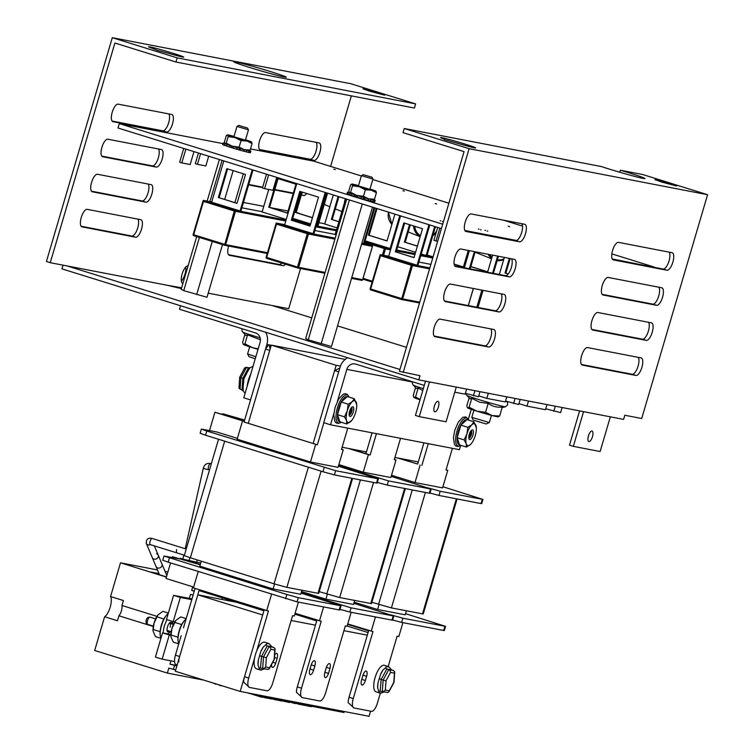 <?xml version="1.0" encoding="UTF-8"?>
<svg xmlns="http://www.w3.org/2000/svg" width="754" height="754" viewBox="0 0 754 754"><rect width="100%" height="100%" fill="white"/><g stroke="black" fill="none" stroke-linecap="round" stroke-linejoin="round"><path stroke-width="1.13" d="M208.556 469.563A3.223 1.197 -72.7 0 1 208.556 466.406A3.223 1.197 -72.7 0 1 210.686 463.559C207.001 462.862 204.56 464.313 203.373 467.923A3.223 0.631 -167.3 0 0 205.192 468.931A3.223 0.631 -167.3 0 0 208.556 469.563L209.65 469.308M184.344 620.683L183.608 621.607A13.176 4.892 107.3 0 0 181.695 624.566A13.176 4.892 107.3 0 0 179.188 630.768A13.176 4.892 107.3 0 0 177.972 637.196A13.176 4.892 107.3 0 0 177.953 639.778L178.038 640.957A14.703 5.457 107.3 0 1 179.405 630.9A14.703 5.457 107.3 0 1 184.344 620.683L186.134 618.817M170.894 636.489A11.414 4.232 -72.7 0 1 170.875 636.244A11.414 4.232 -72.7 0 1 171.95 628.421A11.414 4.232 -72.7 0 1 175.767 620.504A11.414 4.232 -72.7 0 1 175.889 620.354L171.95 628.421L170.904 636.602L173.307 642.154L178.528 643.784M177.972 637.196L170.988 635.019M181.695 624.566L174.711 622.389M186.2 618.591L180.753 616.895L175.767 620.504M271.289 345.125L248.273 423.324L269.743 350.384L265.521 349.074L244.051 422.014L313.146 443.503L336.161 365.304L271.289 345.125L345.219 359.394M178.764 661.908A9.142 3.393 -72.7 0 1 179.641 656.517L199.292 589.732L199.037 590.589L263.919 610.778L264.173 609.911L244.513 676.696A9.142 3.393 107.3 0 0 243.636 682.087L249.367 687.394A9.142 3.393 -72.7 0 1 248.726 678.016L254.541 658.261M368.574 630.862L347.632 624.35M418.291 461.938L394.917 457.433M351.175 612.295L347.085 626.206L345.341 625.877L325.634 692.851A9.142 3.393 -72.7 0 1 319.696 700.975L302.288 697.61A9.142 3.393 -72.7 0 1 302.147 697.573L296.416 692.276A9.142 3.393 107.3 0 1 297.302 686.885L316.953 620.099L316.699 620.957L294.842 614.161M372.071 432.824L365.935 453.691L366.444 451.938L342.137 447.245M336.161 365.304L340.422 366.124M457.084 498.959L423.23 613.982L391.411 607.913L371.882 602.286M262.175 211.714L241.874 207.802M211.714 201.978L203.278 200.347L234.899 210.187L286.058 220.064M299.423 222.713L292.118 220.394M286.237 219.452L262.109 211.94L268.726 189.461M223.806 160.904L211.648 202.204L240.865 211.195L252.995 169.989M203.495 201.412L203.194 200.404L193.147 234.532L193.684 234.73L203.495 201.412L234.305 210.997L234.899 210.187A0.914 0.848 100.9 0 1 235.455 211.318L285.775 221.026M278.056 178.623L269.564 207.473L287.472 213.043M268.763 207.312L277.274 178.387L295.964 184.193L287.444 213.128L269.564 207.473M227.614 168.896L219.122 197.737L237.029 203.307M240.064 211.045L252.222 169.744M218.321 197.576L226.831 168.651L245.521 174.466L237.001 203.392L219.122 197.737M335.153 234.419L314.852 230.498M284.701 224.683L276.256 223.052L307.886 232.892L335.21 238.16M361.571 244.268L372.41 246.36L372.193 245.295L364.493 242.901M361.939 242.995L364.276 243.627L374.804 207.868M336.143 234.975L335.087 234.645L345.643 198.802M296.793 183.608L284.635 224.909L313.853 233.9L325.982 192.685M276.473 224.117L276.171 223.109L266.134 257.237L266.671 257.434L276.473 224.117L307.293 233.702L307.886 232.892A0.914 0.848 100.9 0 1 308.443 234.023L334.917 239.131M351.76 277.585L362.608 279.677L372.41 246.36L372.193 245.295L361.854 243.306M363.475 243.476L374.022 207.633M300.601 191.591L292.109 220.441L310.017 226.012M313.051 233.74L325.2 192.449M291.308 220.281L299.819 191.356L318.508 197.162L309.988 226.096L292.109 220.441M430.873 264.381L418.866 262.062M388.715 256.247L380.27 254.616L411.901 264.447L429.837 267.915M400.591 215.889L388.649 256.464L417.867 265.465L429.78 224.975M380.487 255.681L380.186 254.673L370.139 288.801L370.685 288.989L380.487 255.681L411.307 265.267L411.901 264.447A0.914 0.848 100.9 0 1 412.447 265.578L429.554 268.876M475.18 251.77L470.147 268.876M454.115 264.079L464.464 267.302M469.346 268.726L474.379 251.619M469.365 250.648L464.445 267.387L454.125 264.183M404.606 223.156L396.123 251.996L414.031 257.566M417.056 265.304L428.998 224.73M395.313 251.845L403.833 222.911L422.513 228.726L414.003 257.651L396.123 251.996M324.804 223.806L318.904 222.666M337.085 227.868L324.738 224.032L333.296 194.966M316.284 225.653L317.905 226.068L327.575 193.184M310.639 223.9L292.731 218.33M338.923 196.709L332.194 219.555L338.914 221.648M338.895 221.733L331.392 219.405L338.141 196.474M302.194 192.091L296.162 212.6L312.467 217.67M317.095 225.908L326.802 192.939M312.439 217.765L295.351 212.449L301.421 191.846M331.392 219.405L332.194 219.555M295.351 212.449L296.162 212.6M510.156 258.518L505.84 273.174L508.271 273.928M504.341 257.397L499.308 274.503M508.215 274.004L505.039 273.023L509.355 258.368M498.441 256.256L493.408 273.363M470.835 266.539L487.715 271.789M468.291 250.441L463.418 266.982M492.607 273.212L497.64 256.106M492.616 255.135L487.687 271.874L470.807 266.624M505.039 273.023L505.84 273.174M247.105 692.766L258.226 695.942L343.833 712.464L344.587 711.578M312.071 706.328L311.214 706.686L311.364 706.196M310.459 706.451L311.214 706.686M271.666 698.534L271.515 699.024L270.79 698.364M268.688 698.27L270.639 698.854M276.916 699.542L276.171 699.948L271.6 698.76M260.846 696.442L260.705 696.932L262.769 697.252M255.644 695.301L260.705 696.932M281.421 700.758L284.871 701.427M268.773 697.978L268.631 698.468L265.276 697.818L265.427 697.327M262.91 697.082L265.276 697.818M287.924 701.672L287.783 702.163L289.838 702.474M285.493 701.446L287.783 702.163M277.858 699.731L277.717 700.221L282.024 701.05L282.166 700.56M276.822 699.938L277.717 700.221M300.573 704.113L300.422 704.604L299.696 703.944M295.483 703.228L299.545 704.434M295.511 703.133L295.37 703.623L294.795 703.001M290.271 702.125L294.654 703.482M304.305 704.83L305.04 705.433L302.74 705.047L302.882 704.556M300.497 704.349L302.74 705.047M310.582 706.046L310.431 706.536L307.085 705.885L307.227 705.395M305.125 705.273L307.085 705.885M218.208 684.594L220.875 685.82M156.596 553.719A3.223 2.733 157.2 0 1 158.227 555.142A3.223 2.733 157.2 0 1 157.388 558.233A3.223 2.733 157.2 0 1 153.929 559.063A3.223 2.733 157.2 0 1 152.299 557.64L159.471 574.699M384.125 691.842L381.251 693.049A13.902 5.155 -72.7 0 1 379.931 693.067L376.039 691.861A13.902 5.155 -72.7 0 1 375.077 677.601A13.902 5.155 -72.7 0 1 384.295 665.311L388.187 666.527A13.902 5.155 -72.7 0 1 388.941 666.96L391.646 669.938L393.588 670.542L394.728 672.248L394.003 682.408L388.998 691.682M379.931 693.067A13.902 5.155 -72.7 0 1 379.168 692.634L377.65 687.921A13.902 5.155 -72.7 0 1 377.999 683.001L380.459 674.67A13.902 5.155 -72.7 0 1 382.891 670.165L386.868 666.545A13.902 5.155 -72.7 0 1 388.187 666.527L397.085 636.235L398.828 636.564L402.919 622.653M391.646 669.938L386.821 668.986L385.511 667.921M380.167 690.815L381.185 679.448L383.136 680.051L388.772 669.59L386.821 668.986L381.185 679.448L379.564 678.958M388.555 692.21L389.234 690.834L388.555 692.21L387.32 692.474L378.687 691.013M393.786 682.379L389.234 690.834L385.341 690.061L386.001 680.843L390.563 672.389L394.455 673.162L393.786 682.379M394.644 671.56L394.455 673.162M393.588 670.542L388.772 669.59L390.101 670.664L390.563 672.389M385.341 690.061L384.003 691.305L382.316 691.465L383.136 680.051L386.001 680.843M153.279 626.48L118.925 615.792A6.805 2.526 107.3 0 0 121.403 610.825A6.805 2.526 107.3 0 0 121.96 605.481L156.945 616.367M203.797 680.108L167.35 673.077L94.693 650.476L104.618 616.753A11.338 4.204 107.3 0 0 110.216 607.149A11.338 4.204 107.3 0 0 110.565 596.537L123.411 600.533L121.96 605.481M149.914 568.497A3.657 1.357 -72.7 0 0 149.857 568.478A3.657 1.357 -72.7 0 0 149.81 568.469L120.499 562.804L166.408 577.093M167.897 572.003L165.069 571.409M157.473 569.949L155.117 569.487A3.657 1.357 -72.7 0 0 154.89 569.496M155.117 569.487L149.81 568.469M166.464 576.876L151.111 572.107L159.019 573.624M194.343 590.9L191.686 590.391L192.751 586.791M189.339 598.384L190.536 594.312L193.109 595.113M194.259 591.193L191.686 590.391M120.499 562.804L110.565 596.537M176.841 666.027L169.97 664.17L176.992 665.528M167.35 673.077L168.821 668.101L175.682 669.957M169.97 664.17L170.951 660.853M118.925 615.792L117.464 620.749L104.618 616.753M173.363 669.514L174.513 665.584M362.966 675.226A5.118 1.904 -72.7 0 1 366.171 671.032A5.118 1.904 -72.7 0 1 366.246 671.051A5.118 1.904 -72.7 0 1 366.604 676.3L365.37 680.504A5.118 1.904 -72.7 0 1 361.967 685.037A5.118 1.904 -72.7 0 1 361.515 680.136L362.966 675.226M423.918 442.834L417.678 464.049L398.838 458.187M446.066 469.827L447.753 470.345L446.01 470.015L452.391 448.328M368.697 630.457L349.045 697.243A9.142 3.393 107.3 0 0 348.159 702.634L353.89 707.931A9.142 3.393 -72.7 0 1 353.258 698.553L372.976 631.579L347.754 623.935M417.678 464.049L397.104 457.848M405.567 613.681L445.567 626.367L444.323 630.58L401.59 622.399L392.646 619.995M371.232 631.239L375.426 616.979M447.753 470.345L442.589 487.885L414.992 482.551L420.148 465.02M421.891 465.359L428.272 443.672M380.336 693.152L377.377 703.209A9.142 3.393 -72.7 0 1 371.449 711.333L354.031 707.968A9.142 3.393 -72.7 0 1 353.89 707.931M442.928 486.735L482.928 499.431L440.195 491.25L428.074 487.876M391.514 475.256L414.992 482.551M445.567 626.367L402.834 618.195L390.713 614.821M354.154 602.192L377.631 609.496L405.228 614.821L406.406 610.806M430.006 493.05L438.951 495.453L481.024 503.578L481.683 503.634L482.928 499.431M379.092 604.529L377.631 609.496M166.87 619.665L164.259 626.14L162.977 632.945M169.414 631.145A5.042 1.866 -72.7 0 1 167.058 630.231A5.042 1.866 -72.7 0 1 167.529 626.791A5.042 1.866 -72.7 0 1 169.216 623.285A5.042 1.866 -72.7 0 1 171.676 623.878M167.049 629.694A3.808 1.414 107.3 0 0 167.614 630.58L171.177 631.692M166.502 615.132L165.767 616.056A13.176 4.892 107.3 0 0 163.854 619.015A13.176 4.892 107.3 0 0 161.347 625.217A13.176 4.892 107.3 0 0 160.131 631.645A13.176 4.892 107.3 0 0 160.112 634.227L160.197 635.405A14.703 5.457 107.3 0 1 161.573 625.349A14.703 5.457 107.3 0 1 166.502 615.132L168.312 613.247M170.131 627.215A3.808 1.414 107.3 0 0 169.867 623.313A3.808 1.414 107.3 0 0 168.905 623.718M153.053 630.938A11.414 4.232 -72.7 0 1 153.034 630.693A11.414 4.232 -72.7 0 1 154.108 622.879A11.414 4.232 -72.7 0 1 157.935 614.953A11.414 4.232 -72.7 0 1 158.048 614.812L154.108 622.879L153.062 631.051L155.465 636.612L160.687 638.233M160.131 631.645L153.147 629.477M163.854 619.015L156.87 616.838M168.368 613.04L162.911 611.343L157.935 614.953M326.114 668.119A5.118 1.904 -72.7 0 1 329.432 663.567A5.118 1.904 -72.7 0 1 329.507 663.586A5.118 1.904 -72.7 0 1 329.969 668.487L328.518 673.397A5.118 1.904 -72.7 0 1 325.228 677.573A5.118 1.904 -72.7 0 1 324.88 672.323L326.114 668.119M311.223 664.868A5.118 1.904 -72.7 0 1 314.427 660.674A5.118 1.904 -72.7 0 1 314.503 660.692A5.118 1.904 -72.7 0 1 314.861 665.942L313.626 670.155A5.118 1.904 -72.7 0 1 310.224 674.679A5.118 1.904 -72.7 0 1 309.771 669.788L311.223 664.868M338.857 464.615L363.249 472.202L368.404 454.662L370.148 455.001L350.233 448.809M394.323 459.469L396.001 459.987L394.267 459.657L400.544 438.319M368.404 454.662L348.499 448.47M302.147 697.573A9.142 3.393 -72.7 0 1 301.515 688.195L321.223 621.221L295.097 613.294M353.824 603.323L393.814 616.018L392.58 620.222L349.847 612.041L339.988 609.364M319.489 620.881L323.579 606.97M396.001 459.987L390.845 477.527L363.249 472.202M370.148 455.001L376.425 433.663M326.359 667.365L329.969 668.487M324.889 672.276L328.518 673.397M391.185 476.377L431.184 489.073L388.451 480.892L338.527 465.755M393.814 616.018L351.091 607.837L301.166 592.701M301.496 591.56L325.888 599.138L353.485 604.472L354.663 600.448M377.358 482.419L387.207 485.105L429.28 493.22L429.94 493.276L431.184 489.073M327.349 594.171L325.888 599.138M211.61 56.87L260.639 66.333L211.61 56.87M264.475 668.751L261.61 669.957A13.902 5.155 -72.7 0 1 260.29 669.976L256.398 668.77A13.902 5.155 -72.7 0 1 255.436 654.51A13.902 5.155 -72.7 0 1 264.654 642.219L268.547 643.435A13.902 5.155 -72.7 0 1 269.301 643.869L271.996 646.847L273.947 647.46L275.087 649.156L274.362 659.316L269.357 668.591M260.29 669.976A13.902 5.155 -72.7 0 1 259.527 669.543L258.009 664.83A13.902 5.155 -72.7 0 1 258.358 659.92L260.818 651.588A13.902 5.155 -72.7 0 1 263.24 647.083L267.227 643.454A13.902 5.155 -72.7 0 1 268.547 643.435M271.996 646.847L267.18 645.895L265.87 644.84M260.526 667.724L261.544 656.357L263.485 656.96L269.131 646.498L267.18 645.895L261.544 656.357L259.923 655.867M268.914 669.118L269.593 667.742L268.914 669.118L267.679 669.382L259.046 667.921M274.145 659.298L269.593 667.742L265.7 666.97L266.36 657.752L270.912 649.298L274.805 650.071L274.145 659.298M275.003 648.468L274.805 650.071M273.947 647.46L269.131 646.498L270.46 647.573L270.912 649.298M265.7 666.97L264.362 668.214L262.675 668.383L263.485 656.96L266.36 657.752M254.013 694.858L255.625 695.358M213.128 683.011L215.795 684.246M197.802 594.802L175.305 671.249L240.177 691.427L262.675 614.981L197.802 594.802L236.709 602.314M347.132 626.037L368.084 632.549M370.572 711.163L369.055 716.3L240.177 691.427M291.148 620.476L315.464 625.17M343.937 630.664L367.311 635.17M224.683 441.175L190.357 557.79L274.051 583.822L286.878 587.366L321.081 471.156M190.357 557.79L184.287 555.623L218.528 439.262M352.561 478.413L318.706 593.436L286.878 587.366M176.7 549.6A3.214 1.188 107.3 0 0 176.926 552.889M222.392 597.856L221.921 599.458M271.082 345.813L269.338 345.473L270.102 349.168M195.079 588.422L183.486 627.799M181.158 635.707L175.418 655.207A9.142 3.393 107.3 0 0 176.05 664.585A9.142 3.393 107.3 0 0 176.191 664.623M177.162 664.924L177.803 662.757M256.728 650.843L268.443 611.032L193.392 587.894L198.217 571.504M341.534 449.28L343.221 449.808L341.477 449.469L347.754 428.131M249.367 687.394A9.142 3.393 -72.7 0 0 249.499 687.422L266.916 690.787A9.142 3.393 -72.7 0 0 272.844 682.662L292.561 615.688L294.296 616.027L298.396 602.116M339.818 368.027L334.616 370.563L313.146 443.503L317.368 444.813L244.051 422.014M343.221 449.808L338.056 467.339L310.459 462.013L237.152 439.205L242.317 421.674M265.521 349.074L268.367 345.172L271.12 345.709M269.338 345.473L268.367 345.172M301.034 593.134L341.034 605.83L339.8 610.033L297.067 601.852L168.18 562.164L162.76 560.231L163.995 556.018L179.527 558.95L172.393 556.725L172.157 557.526M180.197 558.544L200.705 563.04M193.637 587.064L165.993 578.469L170.574 562.908M266.699 610.693L271.525 594.312M334.616 370.563L338.697 371.835M317.368 444.813L323.862 422.74M274.673 654.896A5.118 1.904 -72.7 0 1 276.727 653.398A5.118 1.904 -72.7 0 1 277.18 658.299L274.494 657.46M272.76 662.285L275.728 663.218A5.118 1.904 -72.7 0 1 272.448 667.394A5.118 1.904 -72.7 0 1 271.647 664.349M277.18 658.299L275.728 663.218M338.395 466.189L378.395 478.884L335.662 470.703L206.785 431.015L201.356 429.073L216.888 432.004L237.397 438.385M310.459 462.013L315.624 444.474M244.239 421.373L214.918 412.249L209.518 430.581M214.918 412.249L244.419 420.779M244.475 420.6L222.807 413.776L244.635 420.044M341.034 605.83L298.301 597.649L286.84 594.482L163.995 556.018M172.393 556.725L200.196 564.765M180.281 558.252L200.262 564.548M201.252 561.183L199.791 566.15L273.099 588.959L300.695 594.284L301.883 590.269M201.356 429.073L200.121 433.286L205.54 435.218L322.966 471.74L334.427 474.916L376.491 483.031L377.16 483.088L378.395 478.884M274.56 583.982L273.099 588.959M433.098 256.85L427.122 254.993M421.222 254.041L426.905 255.719L435.435 226.737M415.577 252.288L397.726 246.728L404.653 223.175M365.096 240.837L390.883 248.763L400.562 215.889M410.289 224.918L405.181 242.26L417.414 246.058M426.104 255.559L434.662 226.492M417.386 246.153L404.38 242.1L409.507 224.683M429.808 224.984L423.032 247.906M377.009 208.566L369.14 235.305L387.047 240.875M390.082 248.613L399.79 215.644M394.917 214.127L387.028 240.96L368.338 235.144L376.237 208.321M404.38 242.1L405.181 242.26M368.338 235.144L369.14 235.305M150.423 544.652A3.223 2.733 -22.8 0 1 147.944 544.831A3.223 2.733 -22.8 0 1 146.314 543.417L156.031 566.527A3.223 2.733 -22.8 0 0 157.661 567.951A3.223 2.733 -22.8 0 0 161.12 567.121A3.223 2.733 -22.8 0 0 161.969 564.03L154.334 545.868M174.768 621.937L173.203 621.635L180.329 597.441L191.77 599.647M174.57 661.56L162.167 659.156L169.282 634.962L170.847 635.264M191.997 598.893L173.58 595.34L180.329 597.441M173.58 595.34L166.455 619.543L173.203 621.635M170.847 634.877L167.416 633.803A6.946 2.582 107.3 0 0 170.31 631.418M172.562 624.152A6.946 2.582 107.3 0 0 172.242 621.334M167.416 633.803L162.534 632.87L169.282 634.962M162.534 632.87L155.418 657.064L162.167 659.156M319.234 591.645L339.668 597.554L373.541 482.466M405.341 488.601L371.486 603.624L339.668 597.554M233.91 136.738L245.418 140.169L248.462 129.82L236.945 126.427L238.773 125.437L247.463 127.992L238.773 125.437M465.906 393.456L466.735 395.332L470.072 398.828L471.787 398.282L479.591 402.212L488.196 403.39C492.343 406.415 497.037 407.641 502.268 407.075L499.629 416.038L498.055 416.698M471.052 430.723A3.808 1.414 -72.7 0 1 471.127 430.741A3.808 1.414 -72.7 0 1 471.391 434.643A3.808 1.414 -72.7 0 1 468.865 438.008A3.808 1.414 -72.7 0 1 468.79 437.98M466.472 447.065L466.217 443.786L464.153 439.931L466.914 433.908A11.414 4.232 107.3 0 0 466.217 443.786A11.414 4.232 107.3 0 0 467.876 445.661A11.414 4.232 107.3 0 0 470.392 444.596L466.481 447.065L459.488 444.898L457.169 437.763A13.176 4.892 -72.7 0 1 458.375 431.335A13.176 4.892 -72.7 0 1 460.892 425.133A13.176 4.892 -72.7 0 1 466.933 419.629L473.917 421.806L476.339 427.716A11.414 4.232 107.3 0 0 475.981 425.652A11.414 4.232 107.3 0 0 471.797 424.832L473.917 421.806M472.947 435.077A5.042 1.866 -72.7 0 1 469.007 438.913A5.042 1.866 -72.7 0 1 469.252 434.361A5.042 1.866 -72.7 0 1 471.759 430.082A5.042 1.866 -72.7 0 1 472.947 435.077M351.411 407.641A3.808 1.414 -72.7 0 1 351.496 407.65A3.808 1.414 -72.7 0 1 351.76 411.552A3.808 1.414 -72.7 0 1 349.234 414.917A3.808 1.414 -72.7 0 1 349.159 414.888M353.306 411.986A5.042 1.866 -72.7 0 1 349.375 415.822A5.042 1.866 -72.7 0 1 349.611 411.269A5.042 1.866 -72.7 0 1 352.118 406.99A5.042 1.866 -72.7 0 1 353.306 411.986M347.292 396.538L341.251 402.042L337.528 414.672L339.847 421.806A13.176 4.892 -72.7 0 1 337.528 414.672A13.176 4.892 -72.7 0 1 341.251 402.042A13.176 4.892 -72.7 0 1 347.292 396.538L354.276 398.715L356.708 404.634A11.414 4.232 107.3 0 0 356.34 402.561A11.414 4.232 107.3 0 0 352.165 401.75L354.276 398.715M252.958 366.585A13.902 5.155 107.3 0 0 252.392 366.698L249.857 367.735L249.593 368.536M248.66 367.98L249.857 367.735L248.415 370.327A13.902 5.155 107.3 0 0 245.983 374.842L243.919 378.781L242.826 378.404L248.452 367.933L246.313 367.273L249.555 367.905M180.545 305.756L179.509 309.272L255.465 332.9A7.653 7.097 100.9 0 1 260.092 342.344L250.686 374.323A13.902 5.155 107.3 0 0 248.396 380.167A13.902 5.155 107.3 0 0 247.18 386.227L243.768 397.81L250.554 399.922L266.878 344.455A15.306 14.203 -79.1 0 0 265.634 332.222M249.687 346.793L247.585 353.975L255.851 356.755M247.585 353.975L249.074 356.689L255.257 358.781M241.921 328.687L242.034 331.242L245.861 335.417L247.576 334.87L260.422 339.8M182.92 283.4A9.142 3.393 -72.7 0 1 182.77 283.363A9.142 3.393 -72.7 0 1 182.138 273.985A9.142 3.393 -72.7 0 1 188.085 265.87M181.384 281.082A9.142 3.393 107.3 0 0 185.013 274.088A9.142 3.393 107.3 0 0 185.767 266.991M434.181 406.915A5.485 2.036 107.3 0 0 434.558 405.784A5.485 2.036 107.3 0 0 434.756 405.077M438.394 406.981A5.485 2.036 -72.7 0 1 434.747 411.825A5.485 2.036 -72.7 0 1 434.37 406.199A5.485 2.036 -72.7 0 1 438.008 401.354A5.485 2.036 -72.7 0 1 438.394 406.981M588.252 436.651A5.485 2.036 107.3 0 0 588.629 435.52A5.485 2.036 107.3 0 0 588.817 434.813M592.456 436.707A5.485 2.036 -72.7 0 1 588.817 441.561A5.485 2.036 -72.7 0 1 588.44 435.935A5.485 2.036 -72.7 0 1 592.079 431.081A5.485 2.036 -72.7 0 1 592.456 436.707M249.913 67.549A27.436 1.056 -163.6 0 1 233.636 61.743A27.436 1.056 -163.6 0 1 270.007 71.432A27.436 1.056 -163.6 0 1 286.275 77.238A27.436 1.056 -163.6 0 1 249.913 67.549M172.864 53.223A18.294 0.697 -163.6 0 1 183.712 57.087A18.294 0.697 -163.6 0 1 168.472 53.327L157.709 50.48L152.251 48.284A18.294 0.697 -163.6 0 1 148.623 46.767A18.294 0.697 -163.6 0 1 172.864 53.223M369.667 91.196L362.947 88.802L377.971 92.799L384.7 95.202L369.667 91.196M619.741 172.232L620.335 170.215A27.436 1.056 -163.6 0 1 628.648 172.732A27.436 1.056 -163.6 0 1 644.915 178.547A27.436 1.056 -163.6 0 1 608.553 168.858A27.436 1.056 -163.6 0 1 601.296 166.54L404.229 128.51L403.013 132.647L464.059 151.629L399.413 371.298L419.987 375.718L418.762 379.856L61.951 268.867L63.044 265.163M661.607 182.006L654.877 179.603L676.64 186.012L661.607 182.006M444.389 139.16A18.294 0.697 -163.6 0 1 440.553 137.567A18.294 0.697 -163.6 0 1 464.803 144.023A18.294 0.697 -163.6 0 1 475.651 147.897A18.294 0.697 -163.6 0 1 460.091 144.042L444.276 139.556M489.327 422.551L486.113 423.974L473.286 420.11L471.797 417.386L489.327 422.551L491.448 415.379M335.276 169.584L333.824 169.198L335.276 169.584M404.37 191.073L402.919 190.687L404.37 191.073M436.689 203.938L435.228 203.552L436.689 203.938M509.666 226.643L508.215 226.247L509.666 226.643M371.948 177.218L363.249 174.655L371.948 177.218L372.938 179.028L369.894 189.386L358.404 185.927M372.938 179.037L361.439 175.644L358.367 186.059M199.414 237.425L183.75 290.62L181.186 289.31L196.7 236.586M207.143 201.101L219.376 159.528M222.091 160.376L209.942 201.638M183.75 290.62L207.001 297.274L222.496 244.607M233.156 170.611L224.664 199.461M212.308 241.44L196.662 294.607M243.344 173.788L234.852 202.628M348.932 194.56L349.375 193.052A14.467 0.556 -163.6 0 1 347.886 192.468L347.443 193.976A14.467 0.556 16.4 0 0 348.932 194.56L351.034 195.135M349.375 193.052L350.978 193.495A12.573 0.481 -163.6 0 1 349.62 192.958L347.886 192.468M347.01 193.684A14.467 0.556 16.4 0 0 347 193.693L347.481 193.844M349.111 192.534L347.943 192.185A14.467 0.556 -163.6 0 0 347.443 192.185A14.467 0.556 -163.6 0 1 347.443 192.185L347 193.693A14.467 0.556 16.4 0 0 347 193.703L347.443 192.195L349.243 192.732A12.573 0.481 16.4 0 0 349.272 192.76A12.573 0.481 16.4 0 0 349.356 192.826A12.573 0.481 -163.6 0 0 349.62 192.958M373.843 199.697A14.467 0.556 -163.6 0 1 374.747 200.074L374.71 200.196M373.023 199.584L374.747 200.074M374.747 201.855A14.467 0.556 16.4 0 0 374.747 201.846L375.19 200.357A14.467 0.556 -163.6 0 1 374.691 200.357L374.248 201.865A14.467 0.556 16.4 0 0 374.747 201.855L375.19 200.366A14.467 0.556 -163.6 0 0 375.19 200.338L373.437 199.819M373.004 201.478L374.248 201.865M373.4 200.102A14.467 0.556 -163.6 0 1 371.053 199.546L370.61 201.045A14.467 0.556 16.4 0 0 372.957 201.61L373.4 200.102L371.873 199.612A12.573 0.481 16.4 0 0 372.919 199.819L374.691 200.357M367.98 200.196L370.61 201.045M368.376 198.839A14.467 0.556 -163.6 0 1 364.804 197.85L364.361 199.358A14.467 0.556 16.4 0 0 367.933 200.347L368.376 198.839L367.537 198.528A12.573 0.481 16.4 0 0 368.678 198.83A12.573 0.481 16.4 0 0 369.714 199.094L371.053 199.546M368.329 200.291L368.753 198.849M361.015 198.396L361.458 196.888A14.467 0.556 -163.6 0 1 357.622 195.738L357.179 197.246A14.467 0.556 16.4 0 0 361.015 198.396L364.361 199.358M361.458 196.888L361.534 196.832A12.573 0.481 16.4 0 0 364.257 197.623L364.804 197.85M363.428 198.962L363.852 197.51M361.147 198.302L361.571 196.851M354.503 194.768A14.467 0.556 -163.6 0 1 351.43 193.769L350.987 195.277A14.467 0.556 16.4 0 0 354.06 196.276L354.503 194.768L355.473 194.994A12.573 0.481 -163.6 0 0 356.717 195.38A12.573 0.481 16.4 0 0 358.009 195.786L357.622 195.738M354.06 196.276L357.217 197.124M355.718 196.653L356.142 195.201M355.473 194.994A12.573 0.481 -163.6 0 1 352.655 194.07L351.43 193.769M372.919 199.819A12.573 0.481 16.4 0 0 373.353 199.848L373.664 199.772M369.714 199.094A12.573 0.481 16.4 0 0 371.873 199.612M364.257 197.623A12.573 0.481 16.4 0 0 367.537 198.528M358.009 195.786A12.573 0.481 16.4 0 0 361.534 196.832M352.655 194.07A12.573 0.481 -163.6 0 1 350.978 193.495M370.016 188.981A12.573 0.481 -163.6 0 1 375.831 191.054A12.573 0.481 -163.6 0 1 375.916 191.12A12.573 0.481 -163.6 0 1 371.222 190.168A12.573 0.481 -163.6 0 1 359.262 186.719A12.573 0.481 -163.6 0 1 351.911 184.155A12.573 0.481 -163.6 0 1 351.835 184.033A12.573 0.481 -163.6 0 1 356.51 185.05A12.573 0.481 -163.6 0 1 358.508 185.578M365.388 189.801L363.466 196.304L356.717 195.38L350.591 192.298L349.356 192.826L348.763 191.186L350.676 184.683L351.911 184.155L352.504 185.795L359.262 186.719L365.388 189.801L371.222 190.168L376.425 192.694L375.831 191.054M350.591 192.298L352.504 185.795M376.425 192.694L374.512 199.197L373.277 199.716M363.466 196.304L368.678 198.83L374.512 199.197M224.588 145.399L225.031 143.891A14.467 0.556 -163.6 0 1 223.542 143.307L223.099 144.815A14.467 0.556 16.4 0 0 224.588 145.399L226.69 145.965M225.031 143.891L226.634 144.325A12.573 0.481 -163.6 0 1 225.276 143.788L223.542 143.307M222.656 144.542L222.656 144.532A14.467 0.556 16.4 0 0 222.656 144.542A14.467 0.556 16.4 0 0 222.656 144.532L223.137 144.683M224.767 143.373L223.599 143.024A14.467 0.556 -163.6 0 0 223.099 143.024A14.467 0.556 -163.6 0 1 223.099 143.024L224.899 143.571M249.499 150.536A14.467 0.556 -163.6 0 1 250.403 150.904L250.366 151.036M248.679 150.423L250.403 150.904M250.403 152.694A14.467 0.556 16.4 0 0 250.403 152.685L250.846 151.186A14.467 0.556 -163.6 0 1 250.846 151.186A14.467 0.556 -163.6 0 1 250.347 151.186L249.904 152.694A14.467 0.556 16.4 0 0 250.403 152.694L250.846 151.196L249.093 150.659M248.65 152.317L249.904 152.694M249.056 150.941A14.467 0.556 -163.6 0 1 246.709 150.376L246.266 151.884A14.467 0.556 16.4 0 0 248.613 152.449L249.056 150.941L247.529 150.451A12.573 0.481 16.4 0 0 248.575 150.649L250.347 151.186M243.636 151.036L246.266 151.884M244.032 149.678A14.467 0.556 -163.6 0 1 240.46 148.689L240.017 150.197A14.467 0.556 16.4 0 0 243.589 151.186L244.032 149.678L243.193 149.367A12.573 0.481 16.4 0 0 244.334 149.669A12.573 0.481 16.4 0 0 245.37 149.933L246.709 150.376M243.985 151.13L244.409 149.688M236.671 149.226L237.114 147.727A14.467 0.556 -163.6 0 1 233.278 146.578L232.835 148.086A14.467 0.556 16.4 0 0 236.671 149.226L240.017 150.197M237.114 147.727L237.19 147.671A12.573 0.481 16.4 0 0 239.913 148.453L240.46 148.689M239.084 149.801L239.508 148.34M236.803 149.141L237.227 147.68M230.159 145.607A14.467 0.556 -163.6 0 1 227.086 144.608L226.643 146.116A14.467 0.556 16.4 0 0 229.716 147.115L230.159 145.607L231.129 145.824A12.573 0.481 -163.6 0 0 232.373 146.219A12.573 0.481 16.4 0 0 233.665 146.615L233.278 146.578M229.716 147.115L232.873 147.954M231.374 147.492L231.798 146.04M231.129 145.824A12.573 0.481 -163.6 0 1 228.311 144.909L227.086 144.608M225.276 143.788A12.573 0.481 -163.6 0 1 225.012 143.656A12.573 0.481 16.4 0 1 224.928 143.59A12.573 0.481 16.4 0 0 224.928 143.59L226.247 143.137L228.16 136.625L234.918 137.558A12.573 0.481 -163.6 0 1 227.567 134.994A12.573 0.481 -163.6 0 1 227.491 134.872A12.573 0.481 -163.6 0 1 232.166 135.88A12.573 0.481 -163.6 0 1 234.023 136.38M248.575 150.649A12.573 0.481 16.4 0 0 249.008 150.677L249.32 150.602M245.37 149.933A12.573 0.481 16.4 0 0 247.529 150.451M239.913 148.453A12.573 0.481 16.4 0 0 243.193 149.367M233.665 146.615A12.573 0.481 16.4 0 0 237.19 147.671M228.311 144.909A12.573 0.481 -163.6 0 1 226.634 144.325M246.878 141.007A12.573 0.481 -163.6 0 1 234.918 137.558L241.044 140.63L246.878 141.007L252.081 143.524L251.487 141.893A12.573 0.481 -163.6 0 1 251.572 141.959A12.573 0.481 -163.6 0 1 246.878 141.007M245.531 139.773A12.573 0.481 -163.6 0 1 251.487 141.893M241.044 140.63L239.122 147.143L232.373 146.219L226.247 143.137M225.012 143.656L224.419 142.025L226.332 135.513L227.567 134.994L228.16 136.625M252.081 143.524L250.168 150.037L248.933 150.555M239.122 147.143L244.334 149.669L250.168 150.037M442.702 224.211L119.292 123.609L118.001 127.992L441.41 228.594M654.067 267.312L612.248 258.961M516.641 240.507L464.879 230.517M250.498 148.934L313.551 161.102L361.336 175.965M372.796 179.527L448.884 203.194M503.436 220.168L522.513 226.096M611.852 253.891L654.142 267.039M119.292 123.609L222.93 143.609M439.836 228.104L436.057 240.95L433.918 240.281L437.697 227.435M440.232 220.752L440.845 220.865L440.232 220.752M442.975 221.553L442.381 221.412L442.984 221.535M436.057 240.95L437.678 241.261M478.29 229.028L478.903 229.141L478.29 229.028M484.992 230.319L485.595 230.432L484.992 230.319M480.439 229.687L481.071 229.829L480.439 229.687M487.734 231.12L487.131 230.978L487.744 231.101M200.592 153.684L197.454 164.344L205.842 165.965L208.707 156.21M197.454 164.344L195.314 163.684L198.453 153.015M185.852 149.103L181.789 162.911L190.178 164.523L193.976 151.629M181.789 162.911L179.65 162.242L183.712 148.434M268.65 174.853L264.588 188.66L262.449 187.991L266.511 174.193M264.588 188.66L272.976 190.281L276.775 177.379M418.762 379.856L623.605 419.384L624.83 415.247L641.711 418.508L707.572 194.711L642.7 174.532L620.335 170.215M579.6 410.892L569.506 445.171L573.332 446.359L600.127 451.533L610.344 416.83M425.529 381.156L415.445 415.435L419.271 416.632L446.066 421.797L456.274 387.094M454.747 265.908L505.416 275.681A9.142 3.393 107.3 0 0 510.901 268.924A9.142 3.393 107.3 0 0 511.485 258.782M581.475 364.484L632.144 374.257A9.142 3.393 107.3 0 0 637.63 367.5A9.142 3.393 107.3 0 0 638.214 357.349M591.796 329.413L642.465 339.196A9.142 3.393 107.3 0 0 647.95 332.429A9.142 3.393 107.3 0 0 648.534 322.288M444.426 300.978L495.095 310.752A9.142 3.393 107.3 0 0 500.581 303.994A9.142 3.393 107.3 0 0 501.165 293.843M602.116 294.343L652.785 304.126A9.142 3.393 107.3 0 0 658.27 297.368A9.142 3.393 107.3 0 0 658.855 287.217M612.436 259.282L663.105 269.055A9.142 3.393 107.3 0 0 668.591 262.298A9.142 3.393 107.3 0 0 669.175 252.147M465.067 230.837L515.736 240.62A9.142 3.393 107.3 0 0 521.221 233.863A9.142 3.393 107.3 0 0 521.806 223.712M434.106 336.039L484.775 345.822A9.142 3.393 107.3 0 0 490.26 339.064A9.142 3.393 107.3 0 0 490.845 328.914M415.633 103.901L414.417 108.039L175.946 62.017L177.171 57.879L415.633 103.901L350.761 83.722L112.289 37.7L177.171 57.879M112.289 37.7L46.428 261.497L50.254 262.694L114.9 43.025L175.946 62.017M50.254 262.694L67.002 265.917L399.94 369.479M181.394 288.612L166.804 285.182L67.002 265.917M166.804 285.182L181.62 287.821M311.751 317.868L271.845 305.455L208.208 293.174M271.845 305.455L288.725 308.706L300.544 268.537M330.601 166.408L351.364 95.871M135.616 237.218L82.035 226.869A9.142 3.393 -72.7 0 1 81.894 226.841A9.142 3.393 -72.7 0 1 81.319 217.275A9.142 3.393 -72.7 0 1 87.191 209.339L140.781 219.678A9.142 3.393 -72.7 0 1 140.913 219.716A9.142 3.393 -72.7 0 1 141.498 229.273A9.142 3.393 -72.7 0 1 135.616 237.218L131.79 236.021A9.142 3.393 107.3 0 0 137.275 229.263A9.142 3.393 107.3 0 0 137.859 219.112M166.587 132.016L112.996 121.667A9.142 3.393 -72.7 0 1 112.855 121.639A9.142 3.393 -72.7 0 1 112.28 112.073A9.142 3.393 -72.7 0 1 118.152 104.137L171.742 114.476A9.142 3.393 -72.7 0 1 171.884 114.514A9.142 3.393 -72.7 0 1 172.459 124.071A9.142 3.393 -72.7 0 1 166.587 132.016L162.751 130.819A9.142 3.393 107.3 0 0 168.236 124.061A9.142 3.393 107.3 0 0 168.821 113.911M313.956 160.451L260.366 150.112A9.142 3.393 -72.7 0 1 260.224 150.074A9.142 3.393 -72.7 0 1 259.649 140.517A9.142 3.393 -72.7 0 1 265.521 132.581L319.112 142.921A9.142 3.393 -72.7 0 1 319.253 142.949A9.142 3.393 -72.7 0 1 319.828 152.515A9.142 3.393 -72.7 0 1 313.956 160.451L310.12 159.264A9.142 3.393 107.3 0 0 315.606 152.506A9.142 3.393 107.3 0 0 316.19 142.355M306.699 193.486A9.142 3.393 -72.7 0 1 303.636 195.522L301.317 195.069M293.221 193.514L274.729 189.942M262.562 187.595L250.045 185.173A9.142 3.393 -72.7 0 1 249.904 185.145A9.142 3.393 -72.7 0 1 248.858 184.061M145.937 202.147L92.356 191.808A9.142 3.393 -72.7 0 1 92.214 191.77A9.142 3.393 -72.7 0 1 91.639 182.214A9.142 3.393 -72.7 0 1 97.511 174.268L151.102 184.617A9.142 3.393 -72.7 0 1 151.234 184.645A9.142 3.393 -72.7 0 1 151.818 194.202A9.142 3.393 -72.7 0 1 145.937 202.147L142.11 200.96A9.142 3.393 107.3 0 0 147.595 194.193A9.142 3.393 107.3 0 0 148.18 184.051M243.203 203.278A9.142 3.393 -72.7 0 1 244.88 202.713L263.749 206.351M269.612 207.482L288.056 211.045M296.199 212.619L298.471 213.052A9.142 3.393 -72.7 0 1 298.603 213.09A9.142 3.393 -72.7 0 1 299.3 213.58M285.568 264.23A9.142 3.393 -72.7 0 1 282.986 265.653L229.405 255.314A9.142 3.393 -72.7 0 1 229.263 255.276A9.142 3.393 -72.7 0 1 228.594 246.03M156.267 167.077L102.676 156.738A9.142 3.393 -72.7 0 1 102.535 156.7A9.142 3.393 -72.7 0 1 101.96 147.143A9.142 3.393 -72.7 0 1 107.831 139.207L161.422 149.546A9.142 3.393 -72.7 0 1 161.554 149.584A9.142 3.393 -72.7 0 1 162.138 159.141A9.142 3.393 -72.7 0 1 156.267 167.077L152.431 165.889A9.142 3.393 107.3 0 0 157.916 159.132A9.142 3.393 107.3 0 0 158.5 148.981M583.549 411.656L573.332 446.359M429.478 381.92L419.271 416.632M460.817 248.999L514.407 259.338A9.142 3.393 -72.7 0 1 514.539 259.376A9.142 3.393 -72.7 0 1 515.123 268.933A9.142 3.393 -72.7 0 1 509.242 276.878L455.661 266.53A9.142 3.393 -72.7 0 1 455.52 266.501A9.142 3.393 -72.7 0 1 454.945 256.935A9.142 3.393 -72.7 0 1 460.817 248.999M587.545 347.575L641.136 357.914A9.142 3.393 -72.7 0 1 641.268 357.952A9.142 3.393 -72.7 0 1 641.852 367.509A9.142 3.393 -72.7 0 1 635.971 375.454L582.39 365.106A9.142 3.393 -72.7 0 1 582.248 365.077A9.142 3.393 -72.7 0 1 581.673 355.511A9.142 3.393 -72.7 0 1 587.545 347.575M597.865 312.505L651.456 322.853A9.142 3.393 -72.7 0 1 651.588 322.882A9.142 3.393 -72.7 0 1 652.172 332.439A9.142 3.393 -72.7 0 1 646.291 340.384L592.71 330.045A9.142 3.393 -72.7 0 1 592.569 330.007A9.142 3.393 -72.7 0 1 591.994 320.45A9.142 3.393 -72.7 0 1 597.865 312.505M450.496 284.07L504.087 294.409A9.142 3.393 -72.7 0 1 504.219 294.446A9.142 3.393 -72.7 0 1 504.803 304.003A9.142 3.393 -72.7 0 1 498.922 311.939L445.341 301.6A9.142 3.393 -72.7 0 1 445.199 301.562A9.142 3.393 -72.7 0 1 444.624 292.005A9.142 3.393 -72.7 0 1 450.496 284.07M608.186 277.444L661.776 287.783A9.142 3.393 -72.7 0 1 661.908 287.821A9.142 3.393 -72.7 0 1 662.493 297.378A9.142 3.393 -72.7 0 1 656.611 305.313L603.03 294.974A9.142 3.393 -72.7 0 1 602.889 294.937A9.142 3.393 -72.7 0 1 602.314 285.38A9.142 3.393 -72.7 0 1 608.186 277.444M618.506 242.373L672.097 252.713A9.142 3.393 -72.7 0 1 672.229 252.75A9.142 3.393 -72.7 0 1 672.813 262.307A9.142 3.393 -72.7 0 1 666.941 270.252L613.351 259.904A9.142 3.393 -72.7 0 1 613.209 259.876A9.142 3.393 -72.7 0 1 612.634 250.309A9.142 3.393 -72.7 0 1 618.506 242.373M471.137 213.929L524.727 224.277A9.142 3.393 -72.7 0 1 524.859 224.306A9.142 3.393 -72.7 0 1 525.444 233.872A9.142 3.393 -72.7 0 1 519.572 241.808L465.981 231.469A9.142 3.393 -72.7 0 1 465.84 231.431A9.142 3.393 -72.7 0 1 465.265 221.874A9.142 3.393 -72.7 0 1 471.137 213.929M440.176 319.131L493.766 329.479A9.142 3.393 -72.7 0 1 493.898 329.507A9.142 3.393 -72.7 0 1 494.483 339.074A9.142 3.393 -72.7 0 1 488.601 347.01L435.02 336.67A9.142 3.393 -72.7 0 1 434.879 336.633A9.142 3.393 -72.7 0 1 434.304 327.076A9.142 3.393 -72.7 0 1 440.176 319.131M707.572 194.711L469.101 148.689L404.229 128.51M469.101 148.689L403.239 372.485M346.699 199.131L305.662 338.537L308.235 339.847L331.477 346.491L372.495 207.152M406.463 347.33L337.547 325.888M101.762 156.106L152.431 165.889M228.49 254.682L279.159 264.466A9.142 3.393 107.3 0 0 281.742 263.033M91.441 191.177L142.11 200.96M249.131 184.551L262.694 187.171M274.852 189.518L293.344 193.081M301.779 193.524A9.142 3.393 107.3 0 0 302.872 192.298M259.451 149.481L310.12 159.264M112.082 121.045L162.751 130.819M81.121 226.247L131.79 236.021M415.567 387.528L413.23 395.492L413.993 397.575A16.023 0.613 -163.6 0 1 413.88 397.49A16.023 0.613 -163.6 0 1 413.871 397.481M413.88 397.49L415.558 396.915L420.11 399.563M420.044 399.78A16.023 0.613 -163.6 0 1 413.993 397.575M412.542 381.769L412.363 383.475L413.145 384.992L416.481 388.489L418.197 387.942L415.558 396.915M418.197 387.942L422.749 390.591M244.946 334.456L242.609 342.42L243.372 344.503A16.023 0.613 -163.6 0 1 243.259 344.418A16.023 0.613 -163.6 0 1 243.25 344.408M243.259 344.418L244.937 343.843L252.741 347.764A16.023 0.613 -163.6 0 1 243.372 344.503M258.028 349.366A16.023 0.613 -163.6 0 1 252.741 347.764L258.188 348.81M247.576 334.87L244.937 343.843M250.686 374.323L247.18 386.227M243.919 378.781L243.533 383.173A13.902 5.155 107.3 0 0 243.184 388.084L243.071 390.817L239.009 388.187L239.649 377.358M239.857 377.377L242.826 378.404L242.015 389.809M249.536 367.905L245.088 367.537L244.409 368.913M243.25 390.129L243.071 390.817L244.711 392.787A13.902 5.155 107.3 0 0 245.163 393.088M341.251 402.042L348.244 404.21L352.165 401.75A11.414 4.232 107.3 0 0 347.283 410.807L348.244 404.21M351.807 420.364L346.831 423.984L346.576 420.694L344.521 416.849L347.283 410.826A11.414 4.232 107.3 0 0 346.576 420.694A11.414 4.232 107.3 0 0 350.761 421.514A11.414 4.232 107.3 0 0 351.807 420.364A11.414 4.232 107.3 0 0 355.634 412.447A11.414 4.232 107.3 0 0 356.708 404.634M339.847 421.806L346.831 423.984M337.528 414.672L344.521 416.849M471.448 443.456L470.392 444.596A11.414 4.232 107.3 0 0 471.448 443.456A11.414 4.232 107.3 0 0 475.274 435.539A11.414 4.232 107.3 0 0 476.339 427.716M467.876 427.301L471.797 424.832A11.414 4.232 107.3 0 0 466.924 433.899L467.876 427.301L460.892 425.133L466.933 419.629M459.488 444.898A13.176 4.892 -72.7 0 1 457.169 437.763L464.153 439.931M457.169 437.763L460.892 425.133M337.462 401.213L346.84 369.347A7.653 7.097 100.9 0 1 355.077 363.937A7.653 7.097 100.9 0 1 355.784 364.116L424.276 385.426M347.707 357.754A15.306 14.203 -79.1 0 0 340.054 367.236L323.73 422.692L330.516 424.804L333.89 413.362M460.628 445.501L459.403 449.676L330.516 424.804M562.126 407.518L560.618 412.617L545.745 408.8M471.269 409.337L468.347 419.29M479.996 391.675L478.498 396.764L465.369 393.286M466.603 389.083L465.105 394.182L454.775 392.193M546.98 404.596L545.481 409.695L526.999 406.133L518.95 403.626M520.185 399.432L518.686 404.521L505.557 401.043M506.792 396.84L505.293 401.939L486.801 398.376L478.762 395.869M555.293 406.199L553.794 411.298M473.408 395.784L474.907 390.685M486.801 398.376L488.3 393.277M513.597 403.541L515.095 398.442M526.999 406.133L528.497 401.034M471.787 398.282L469.148 407.254L476.952 411.175L485.557 412.353L488.196 403.39M469.158 397.867L466.811 405.831L467.574 407.914L469.148 407.254M485.557 412.353L492.183 415.567L499.629 416.038M498.545 416.764L498.14 416.858A16.023 0.613 -163.6 0 1 492.183 415.567A16.023 0.613 -163.6 0 1 476.952 411.175A16.023 0.613 -163.6 0 1 467.574 407.914M362.297 203.985L321.138 343.824M349.404 199.97L308.235 339.847M456.368 498.818L422.494 613.916M378.574 604.369L412.249 489.93M391.411 607.913L425.388 492.466M344.503 202.656A13.713 12.667 -68.3 0 1 345.068 199.527A13.713 12.667 -68.3 0 1 345.332 198.707M326.802 205.54L324.333 204.202A13.713 12.667 111.7 0 0 326.802 205.54L329.828 206.747M203.194 200.621L193.147 234.532A0.914 0.914 0 0 0 193.75 235.663A0.914 0.848 100.9 0 1 193.203 234.569M224.749 245.286L267.236 253.485L224.664 245.276A0.914 0.848 100.9 0 0 225.653 244.626L193.684 234.73L193.769 235.672L224.551 245.248L234.305 210.997L235.455 211.318L225.653 244.626L267.463 252.703M276.181 223.316L266.134 257.237A0.914 0.914 0 0 0 266.737 258.368L297.547 267.953L266.746 258.368L266.671 257.434L297.491 267.02L307.293 233.702L308.443 234.023L298.631 267.331L325.115 272.439M266.718 258.358A0.914 0.848 100.9 0 1 266.19 257.265M372.57 246.04L362.674 279.687A0.914 0.914 0 0 1 361.618 280.328L351.534 278.377L361.534 280.299A0.914 0.848 100.9 0 0 362.608 279.677L362.608 279.649M297.547 267.953A0.914 0.914 0 0 0 297.651 267.981A0.914 0.848 100.9 0 1 297.566 267.953L297.491 267.02L298.631 267.331A0.914 0.848 100.9 0 1 297.651 267.981L324.88 273.231L297.736 267.99M380.195 254.88L370.139 288.801A0.914 0.914 0 0 0 370.751 289.932A0.914 0.848 100.9 0 1 370.205 288.829M473.314 288.471L468.281 305.577M401.75 299.555L419.516 302.976L401.665 299.536A0.914 0.848 100.9 0 0 402.645 298.895L370.685 288.989L370.751 289.932L401.552 299.508L411.307 265.267L412.447 265.578L402.645 298.895L419.752 302.194M292.524 219.018L310.431 224.588M316.209 225.88L336.52 229.8M315.926 226.85L336.237 230.762M292.26 219.932L310.167 225.503M476.82 307.227L481.863 290.12M483.031 290.347L477.998 307.453M344.126 711.484L343.833 712.464M258.226 695.942L258.518 694.962M276.322 699.429L276.171 699.948M262.232 696.715L262.09 697.205M285.05 701.116L284.899 701.635M289.3 701.936L289.159 702.426M386.868 666.545L388.941 666.96M380.459 674.67L382.891 670.165M377.65 687.921L377.999 683.001M381.251 693.049L379.168 692.634M349.045 697.243L353.258 698.553M361.741 679.382L365.37 680.504M362.976 675.169L366.604 676.3M401.59 622.399L402.834 618.195M443.663 630.514L444.898 626.31M438.951 495.453L440.195 491.25M481.024 503.578L482.258 499.365M388.451 212.119A13.713 12.667 111.7 0 0 391.901 224.39L388.385 212.1M436.189 232.562A13.713 12.667 -68.3 0 1 432.777 235.785M420.185 236.633A13.713 12.667 -68.3 0 1 413.588 225.946M436.651 230.988A12.799 11.828 -68.3 0 1 433.032 234.909M420.468 235.691A12.799 11.828 -68.3 0 1 414.785 226.323M297.302 686.885L301.515 688.195M309.998 669.024L313.626 670.155M311.232 664.821L314.861 665.942M339.488 605.16L339.63 604.67M349.847 612.041L351.091 607.837M391.92 620.165L393.154 615.952M376.849 478.215L376.991 477.725M387.207 485.105L388.451 480.892M429.28 493.22L430.515 489.007M503.691 259.621A13.713 12.667 -68.3 0 1 497.169 260.592L503.681 259.659M491.655 258.386A13.713 12.667 -68.3 0 1 488.121 254.268M503.926 258.829A12.799 11.828 -68.3 0 1 497.404 259.791M491.966 257.34A12.799 11.828 -68.3 0 1 489.553 254.541M147.548 620.523A3.808 1.414 107.3 0 0 147.812 624.416C146.248 624.058 145.729 622.597 146.248 620.052C146.738 617.988 148.01 617.017 150.065 617.158A3.808 1.414 107.3 0 0 147.548 620.523M267.227 643.454L269.301 643.869M260.818 651.588L263.24 647.083M258.009 664.83L258.358 659.92M261.61 669.957L259.527 669.543M274.051 583.822L308.367 467.207M317.962 593.37L351.835 478.272M175.418 655.207L179.641 656.517M244.513 676.696L248.726 678.016M285.606 598.685L286.84 594.482M169.424 557.951L168.18 562.164M297.067 601.852L298.301 597.649M339.13 609.977L340.374 605.764M205.54 435.218L206.785 431.015M322.966 471.74L324.201 467.537M334.427 474.916L335.662 470.703M376.491 483.031L377.735 478.828M364.898 241.525L384.917 247.755L390.874 248.905M396.698 250.026L415.19 253.598M421.024 254.72L433.032 257.039M364.625 242.439L384.323 248.566L384.917 247.755A0.914 0.848 100.9 0 1 385.473 248.886L390.591 249.876M396.416 250.997L414.907 254.569M420.741 255.691L432.749 258.009M372.127 282.053L362.825 279.159L372.127 282.053M363.07 278.32L372.372 281.214M382.429 255.031L384.323 248.566L385.473 248.886L383.598 255.257M146.314 543.417C146.106 539.148 148.076 537.508 152.233 538.479A3.223 1.197 107.3 0 0 150.103 541.325A3.223 1.197 107.3 0 0 150.319 544.624L184.4 555.227M326.831 594.011L360.403 479.93M370.751 603.558L404.625 488.46M470.892 432.966L469.978 436.057L470.892 432.966M351.251 409.884L350.346 412.966L351.251 409.884M466.735 395.332A20.264 0.773 16.4 0 0 478.724 399.563A20.264 0.773 16.4 0 0 504.115 406.585A20.264 0.773 16.4 0 0 505.529 406.755L502.117 407.575M460.835 445.312A14.703 5.457 -72.7 0 1 457.037 430.977A14.703 5.457 -72.7 0 1 468.658 420.166M341.194 422.231A14.703 5.457 -72.7 0 1 338.64 423.032A14.703 5.457 -72.7 0 1 337.406 407.895A14.703 5.457 -72.7 0 1 346.934 394.832A14.703 5.457 -72.7 0 1 349.017 397.075M242.524 331.92A20.264 0.773 16.4 0 0 254.513 336.143A20.264 0.773 16.4 0 0 260.13 337.858M413.145 384.992A20.264 0.773 16.4 0 0 423.324 388.649M505.416 275.681L509.242 276.878M632.144 374.257L635.971 375.454M642.465 339.196L646.291 340.384M495.095 310.752L498.922 311.939M652.785 304.126L656.611 305.313M663.105 269.055L666.941 270.252M515.736 240.62L519.572 241.808M484.775 345.822L488.601 347.01M282.986 265.653L279.159 264.466M303.636 195.522L301.393 194.824M271.233 345.294L266.878 344.455M246.511 367.321L240.875 377.801L240.064 389.205M346.84 369.347L412.457 382.005M189.801 557.611L189.15 560.486M211.318 463.757L210.686 463.559M203.373 467.923L185.201 548.733M183.778 555.029L182.939 558.761M209.499 469.931L208.971 469.77M178.67 644.18L178.038 640.957M335.323 208.933L341.892 211.544M193.75 235.663L224.569 245.248M473.38 288.48L468.347 305.587M370.751 289.932L401.562 299.517M285.427 701.691L285.559 701.211M196.794 562.277L197.096 559.883M158.227 555.142L166.841 575.613M160.838 638.647L160.197 635.405M408.216 231.94L420.166 236.699M436.132 232.732L432.758 235.851M475.058 252.194L491.542 258.754M173.439 624.425L169.867 623.313M155.597 618.874L150.065 617.158M153.335 626.14L147.812 624.416M176.05 664.585L177.03 664.896M152.233 538.479L186.219 549.044M470.788 431.062L471.156 434.728L468.771 437.546M351.147 407.971L351.524 411.646L349.13 414.464M247.463 127.992L248.452 129.811M460.864 445.322L457.81 446.566L455.736 445.925L454.445 444.417L453.418 437.744L454.785 430.27L458.291 422.146L462.909 417.273L465.878 416.924L468.686 420.176M341.232 422.24L338.169 423.475L336.096 422.834L334.804 421.326L333.777 414.653L335.144 407.179L338.65 399.054L343.268 394.182L345.125 393.692L347.245 394.342L349.055 397.085M363.249 174.655L361.439 175.644M473.898 410.214L471.797 417.367M239.649 377.349L244.645 368.065M506.396 401.307L507.451 402.419L507.706 404.719L505.529 406.755M233.881 136.832L236.945 126.427"/></g></svg>
